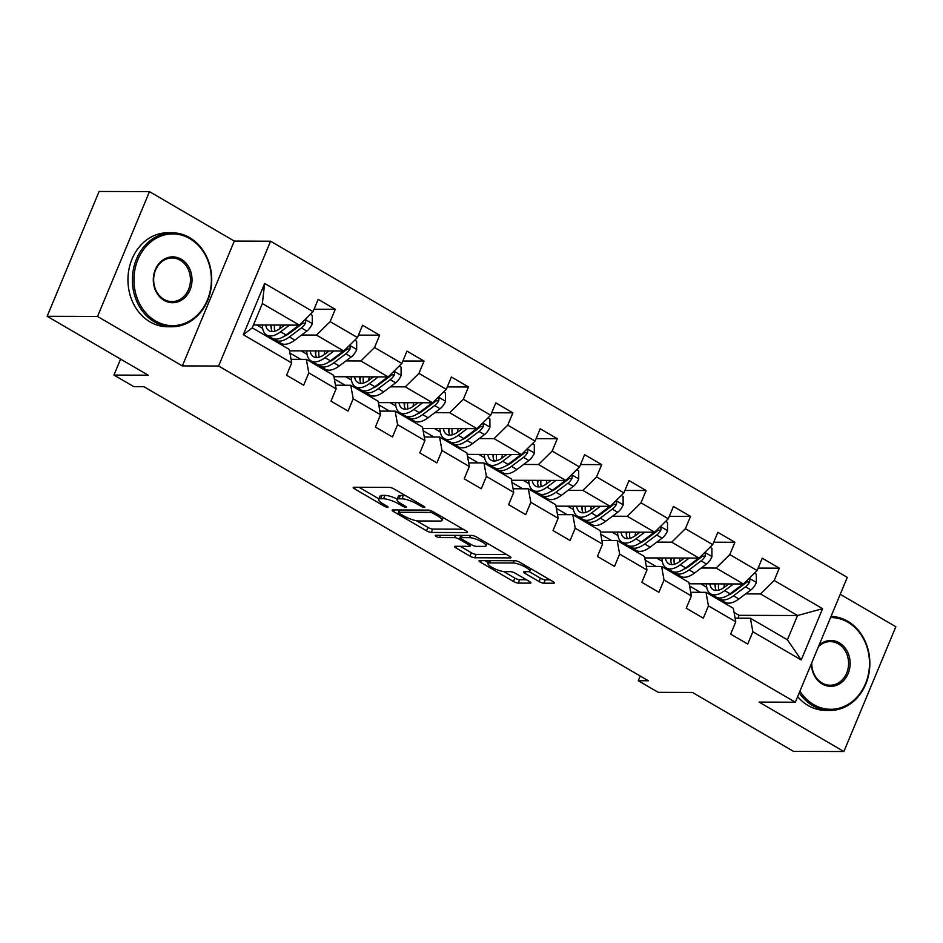 <?xml version="1.0" encoding="UTF-8"?>
<svg xmlns="http://www.w3.org/2000/svg" width="943" height="943" viewBox="0 0 943 943"><rect width="100%" height="100%" fill="white"/><g stroke="black" fill="none" stroke-linecap="round" stroke-linejoin="round"><path stroke-width="1.41" d="M424.409 507.44A2.581 0.613 -157.4 0 0 424.845 507.299A2.581 0.613 -157.4 0 0 423.843 506.308L394.15 489.004A3.689 0.872 -157.4 0 0 389.388 487.366L353.79 487.248A3.689 0.872 -157.4 0 0 353.177 487.46A3.689 0.872 -157.4 0 0 354.603 488.875L384.284 506.179A2.581 0.613 -157.4 0 0 387.632 507.322A2.581 0.613 -157.4 0 0 388.056 507.169A2.581 0.613 -157.4 0 0 387.054 506.179L383.212 503.939A11.811 2.782 -157.4 0 1 378.638 499.425A11.811 2.782 -157.4 0 1 380.607 498.753L383.565 498.764A11.811 2.782 -157.4 0 1 398.842 503.998L402.685 506.238A2.581 0.613 -157.4 0 0 406.02 507.381A2.581 0.613 -157.4 0 0 406.445 507.24A2.581 0.613 -157.4 0 0 405.455 506.25L401.612 504.01A11.811 2.782 -157.4 0 1 397.038 499.495A11.811 2.782 -157.4 0 1 398.995 498.812L401.966 498.823A11.811 2.782 -157.4 0 1 417.23 504.057L421.073 506.297A2.581 0.613 -157.4 0 0 424.409 507.44M539.054 581.548A3.689 0.872 -157.4 0 0 543.828 583.187L553.812 583.222A3.689 0.872 -157.4 0 0 554.425 583.01A3.689 0.872 -157.4 0 0 552.999 581.595L520.029 562.382A3.689 0.872 -157.4 0 0 515.255 560.743L479.657 560.625A3.689 0.872 -157.4 0 0 479.044 560.837A3.689 0.872 -157.4 0 0 480.482 562.24L513.452 581.466A3.689 0.872 -157.4 0 0 518.214 583.104L530.284 583.139A3.689 0.872 -157.4 0 0 530.897 582.927A3.689 0.872 -157.4 0 0 529.471 581.525L515.349 573.297A3.689 0.872 -157.4 0 0 510.587 571.658L504.599 571.635A9.866 2.322 -157.4 0 1 493.932 568.381A9.866 2.322 -157.4 0 1 488.014 563.49A9.866 2.322 -157.4 0 1 489.653 562.924L513.086 563.006A9.866 2.322 -157.4 0 1 523.754 566.26A9.866 2.322 -157.4 0 1 529.671 571.152A9.866 2.322 -157.4 0 1 528.033 571.717L524.131 571.706A3.689 0.872 -157.4 0 0 523.518 571.918A3.689 0.872 -157.4 0 0 524.945 573.332L539.054 581.548L540.457 578.177A3.689 0.872 -157.4 0 0 545.231 579.815L549.969 579.827M97.518 316.459L182.353 365.908L234.3 241.078L149.477 191.629L97.518 316.459L47.15 316.282L148.204 375.196L113.95 375.078L133.882 386.689L143.949 386.724L648.371 680.763L638.293 680.728L658.214 692.339L692.468 692.457L793.523 751.371L843.891 751.536L895.85 626.718L840.248 594.302M182.353 365.908L218.611 366.025L795.326 702.217L759.068 702.087L843.891 751.536M466.915 532.571A3.689 0.872 -157.4 0 0 467.528 532.359A3.689 0.872 -157.4 0 0 466.101 530.944L433.132 511.731A3.689 0.872 -157.4 0 0 428.358 510.092L392.76 509.963A3.689 0.872 -157.4 0 0 392.147 510.175A3.689 0.872 -157.4 0 0 393.585 511.589L426.554 530.815A3.689 0.872 -157.4 0 0 431.316 532.441L466.915 532.571L467.245 531.769M476.58 537.05L509.55 556.276A3.689 0.872 -157.4 0 1 510.976 557.678A3.689 0.872 -157.4 0 1 510.363 557.891L474.765 557.773A3.689 0.872 -157.4 0 1 470.003 556.134L455.893 547.907A3.689 0.872 -157.4 0 1 454.455 546.504A3.689 0.872 -157.4 0 1 455.068 546.292L469.508 546.339A3.689 0.872 -157.4 0 0 470.121 546.127A3.689 0.872 -157.4 0 0 468.695 544.712L459.335 539.266A3.689 0.872 -157.4 0 0 454.561 537.628L439.532 537.569A2.581 0.613 -157.4 0 1 436.739 536.72A2.581 0.613 -157.4 0 1 435.194 535.435A2.581 0.613 -157.4 0 1 435.619 535.294L471.806 535.412A3.689 0.872 -157.4 0 1 476.58 537.05M47.15 316.282L99.109 191.464L149.477 191.629M218.611 366.025L270.57 241.208L847.285 577.387L795.326 702.217M758.125 568.099L779.319 568.169L762.239 558.209L757.111 570.527L729.788 554.59L734.915 542.284L717.835 532.323L712.708 544.641L685.384 528.705L690.512 516.399L673.432 506.438L668.304 518.756L640.981 502.819L646.096 490.513L629.016 480.553L623.901 492.871L596.565 476.934L601.693 464.616L584.613 454.667L579.485 466.974L552.162 451.049L557.289 438.731L540.209 428.782L535.082 441.088L507.758 425.163L512.886 412.845L495.806 402.897L490.678 415.203L463.355 399.278L468.471 386.96L451.391 377.011L446.275 389.318L418.94 373.393L424.067 361.075L406.987 351.126L401.859 363.432L374.536 347.507L379.664 335.189L362.584 325.241L357.456 337.547L330.133 321.622L335.26 309.304L318.18 299.355L313.052 311.661L264.653 283.454L243.318 334.73L252.252 327.846L289.265 349.417L291.705 362.937L286.578 375.255L303.658 385.216L308.785 372.898L306.345 359.377L333.669 375.302L336.109 388.822L330.981 401.14L348.061 411.101L353.189 398.783L350.749 385.263L378.072 401.188L380.524 414.72L375.397 427.026L392.477 436.986L397.592 424.668L395.152 411.148L422.488 427.073L424.928 440.605L419.8 452.911L436.88 462.872L442.008 450.554L439.568 437.033L466.891 452.958L469.331 466.49L464.204 478.796L481.284 488.757L486.411 476.439L483.971 462.919L511.295 478.855L513.735 492.376L508.607 504.682L525.687 514.642L530.815 502.324L528.375 488.804L555.698 504.741L558.15 518.261L553.022 530.567L570.102 540.528L575.23 528.21L572.778 514.689L600.113 530.626L602.553 544.146L597.426 556.453L614.506 566.413L619.634 554.095L617.193 540.575L644.517 556.511L646.957 570.032L641.829 582.338L658.909 592.298L664.037 579.98L661.597 566.46L688.92 582.397L691.36 595.917L686.245 608.223L703.313 618.184L708.441 605.866L706.001 592.345L733.324 608.282L735.776 621.802L730.648 634.109L747.728 644.069L752.856 631.751L750.404 618.231L787.417 639.802L797.53 615.52L760.518 593.949L745.63 593.89M779.319 568.169L774.191 580.475L822.591 608.683L801.244 659.97L752.856 631.751M735.776 621.802L708.441 605.866M691.36 595.917L664.037 579.98M646.957 570.032L619.634 554.095M602.553 544.146L575.23 528.21M558.15 518.261L530.815 502.324M513.735 492.376L486.411 476.439M469.331 466.49L442.008 450.554M424.928 440.605L397.592 424.668M380.524 414.72L353.189 398.783M336.109 388.822L308.785 372.898M291.705 362.937L243.318 334.73M701.227 568.004L716.114 568.063L743.438 583.988L689.18 583.8M686.551 567.957L685.632 567.957M666.123 567.886L664.025 567.886M690.712 592.298L706.001 592.345M743.438 583.988L757.111 570.527M716.114 568.063L729.788 554.59M656.823 542.119L671.711 542.178L699.034 558.103L644.776 557.914M642.148 542.072L641.216 542.072M621.72 542.001L619.622 542.001M646.309 566.413L661.597 566.46M699.034 558.103L712.708 544.641M671.711 542.178L685.384 528.705M612.408 516.234L627.295 516.293L654.631 532.217L600.361 532.029M597.744 516.186L596.813 516.186M577.305 516.116L575.218 516.104M601.893 540.528L617.193 540.575M654.631 532.217L668.304 518.756M627.295 516.293L640.981 502.819M568.004 490.348L582.892 490.407L610.215 506.332L555.957 506.143M553.329 490.301L552.409 490.301M532.901 490.23L530.803 490.219M557.49 514.642L572.778 514.689M610.215 506.332L623.901 492.871M582.892 490.407L596.565 476.934M523.601 464.463L538.488 464.522L565.812 480.447L511.554 480.258M508.925 464.416L508.006 464.416M488.498 464.345L486.399 464.333M513.086 488.757L528.375 488.804M565.812 480.447L579.485 466.974M538.488 464.522L552.162 451.049M479.197 438.578L494.085 438.625L521.408 454.561L467.139 454.373M464.522 438.53L463.591 438.53M444.094 438.46L441.996 438.448M468.683 462.872L483.971 462.919M521.408 454.561L535.082 441.088M494.085 438.625L507.758 425.163M434.782 412.692L449.67 412.739L477.005 428.676L422.735 428.487M420.118 412.645L419.187 412.645M399.679 412.574L397.592 412.562M424.267 436.986L439.568 437.033M477.005 428.676L490.678 415.203M449.67 412.739L463.355 399.278M390.378 386.807L405.266 386.854L432.589 402.791L378.332 402.602M375.703 386.76L374.784 386.76M355.275 386.689L353.177 386.677M379.864 411.101L395.152 411.148M432.589 402.791L446.275 389.318M405.266 386.854L418.94 373.393M345.975 360.921L360.863 360.969L388.186 376.905L333.928 376.717M331.299 360.874L330.368 360.863M310.872 360.804L308.774 360.792M335.46 385.216L350.749 385.263M388.186 376.905L401.859 363.432M360.863 360.969L374.536 347.507M301.571 335.036L316.459 335.083L343.782 351.02L289.513 350.831M286.896 334.989L285.965 334.977M266.468 334.918L264.37 334.906M291.057 359.318L306.345 359.377M343.782 351.02L357.456 337.547M316.459 335.083L330.133 321.622M264.653 283.454L262.366 303.563L299.379 325.135L253.455 324.97M299.379 325.135L313.052 311.661M234.3 241.078L270.57 241.208M640.25 676.025L638.293 680.728M120.598 359.106L113.95 375.078M262.366 303.563L252.252 327.846M730.966 593.842L730.035 593.842M710.527 593.772L708.441 593.772M737.897 618.195L739.1 615.319L734.067 612.384M739.1 615.319L797.53 615.52L822.591 608.683M735.116 618.184L750.404 618.231M689.581 586.027L700.378 592.334M645.177 560.142L655.974 566.448M600.762 534.257L611.571 540.563M556.358 508.371L567.167 514.678M511.955 482.486L522.752 488.792M467.551 456.601L478.349 462.895M423.136 430.715L433.945 437.01M378.732 404.83L389.542 411.124M334.329 378.945L345.126 385.239M289.925 353.059L300.723 359.354M801.244 659.97L787.417 639.802M760.518 593.949L774.191 580.475M256.779 324.981L262.649 328.4M263.781 334.565L265.973 334.576M314.066 309.233L335.26 309.304M308.196 360.45L310.377 360.462M358.47 335.119L379.664 335.189M301.182 350.867L307.053 354.285M352.599 386.335L354.792 386.347M402.873 361.004L424.067 361.075M345.598 376.752L351.456 380.17M397.003 412.221L399.195 412.232M447.277 386.889L468.471 386.96M390.001 402.637L395.86 406.056M441.407 438.118L443.599 438.118M491.692 412.775L512.886 412.845M434.405 428.523L440.275 431.941M485.822 464.003L488.002 464.003M536.096 438.66L557.289 438.731M478.808 454.42L484.678 457.838M530.225 489.889L532.418 489.889M580.499 464.545L601.693 464.616M523.224 480.305L529.082 483.724M574.629 515.774L576.821 515.774M624.903 490.431L646.096 490.513M567.627 506.191L573.485 509.609M619.044 541.659L621.225 541.659M669.318 516.316L690.512 516.399M612.031 532.076L617.901 535.494M663.448 567.545L665.628 567.545M713.721 542.201L734.915 542.284M656.434 557.961L662.304 561.38M707.851 593.43L710.044 593.43M700.849 583.847L706.708 587.265M405.62 495.688A11.811 2.782 -157.4 0 0 403.368 495.452L401.966 498.823M397.038 499.495L398.441 496.112A11.811 2.782 -157.4 0 1 400.398 495.44L403.368 495.452M397.227 499.036A11.811 2.782 -157.4 0 0 384.98 495.393L383.565 498.764M378.638 499.425L380.041 496.053A11.811 2.782 -157.4 0 1 382.009 495.381L384.98 495.393M359.047 487.26L378.886 498.835M416.488 520.748L427.957 527.432A3.689 0.872 -157.4 0 0 432.731 529.07L463.072 529.176M398.017 509.986L399.148 510.646M433.438 513.511A2.581 0.613 -157.4 0 0 430.102 512.367L398.854 512.261A2.581 0.613 -157.4 0 0 398.417 512.403A2.581 0.613 -157.4 0 0 399.419 513.393L403.474 515.75A11.811 2.782 -157.4 0 0 418.739 520.984L440.098 521.055A11.811 2.782 -157.4 0 0 442.067 520.383A11.811 2.782 -157.4 0 0 437.493 515.868L433.438 513.511L433.969 512.214M506.521 554.508L476.18 554.401L474.765 557.773M460.325 546.303L471.406 552.763A3.689 0.872 -157.4 0 0 476.18 554.401M461.339 536.237L460.738 535.883A3.689 0.872 -157.4 0 0 459.76 535.376M484.49 546.386A9.866 2.322 -157.4 0 0 486.128 545.832A9.866 2.322 -157.4 0 0 480.211 540.928A9.866 2.322 -157.4 0 0 469.543 537.675L461.28 537.651A3.689 0.872 -157.4 0 0 460.667 537.864A3.689 0.872 -157.4 0 0 462.105 539.266L471.465 544.724A3.689 0.872 -157.4 0 0 476.227 546.362L484.49 546.386M529.141 571.576L540.457 578.177M503.68 571.576L514.854 578.094A3.689 0.872 -157.4 0 0 519.628 579.721L526.43 579.745M484.914 560.637L488.368 562.653M284.739 325.076L280.696 328.117A23.87 11.493 120.2 0 1 269.12 330.804A23.87 11.493 120.2 0 1 265.737 325.017M289.513 325.099L280.613 331.795A28.761 13.85 120.2 0 1 266.657 335.036A28.761 13.85 120.2 0 1 262.354 325.005M310.388 314.278L312.251 315.363L312.286 323.779A9.96 4.798 120.2 0 1 306.84 331.076L294.841 340.093A28.761 13.85 120.2 0 1 280.884 343.323L275.474 340.175A28.761 13.85 -59.8 0 0 289.43 336.934L301.43 327.916A9.96 4.798 -59.8 0 0 305.579 323.154L305.709 320.974L304.601 319.983M279.871 328.718A23.87 11.493 120.2 0 1 280.448 325.064M298.978 325.135A9.96 4.798 120.2 0 1 298.012 325.924L286.024 334.942A28.761 13.85 120.2 0 1 272.067 338.183L266.657 335.036M270.959 325.029A23.87 11.493 -59.8 0 0 272.268 331.606M271.631 325.04A28.761 13.85 -59.8 0 0 271.219 328.577M273.918 338.926A28.761 13.85 -59.8 0 0 275.474 340.175M305.579 323.154L302.679 323.143A5.08 2.44 120.2 0 1 301.524 324.251L289.525 333.268A23.87 11.493 120.2 0 1 284.256 336.179M274.778 331.229A23.87 11.493 120.2 0 1 274.507 325.04M189.791 238.626A45.865 38.722 90.2 0 0 137.926 259.537A45.865 38.722 90.2 0 0 155.524 320.938A45.865 38.722 90.2 0 0 207.389 300.027A45.865 38.722 90.2 0 0 189.791 238.626M154.499 321.952A46.997 39.677 -89.8 0 1 133.434 269.061A46.997 39.677 -89.8 0 1 172.215 232.791A46.997 39.677 -89.8 0 1 189.602 237.612A46.997 39.677 -89.8 0 1 210.678 290.491A46.997 39.677 -89.8 0 1 171.897 326.773A46.997 39.677 -89.8 0 1 154.499 321.952M181.221 259.207A22.938 19.367 -89.8 0 1 190.026 289.902A22.938 19.367 -89.8 0 1 164.094 300.357A22.938 19.367 -89.8 0 1 155.289 269.663A22.938 19.367 -89.8 0 1 181.221 259.207M163.905 299.344A21.807 18.412 90.2 0 0 171.98 301.583A21.807 18.412 90.2 0 0 189.967 284.751A21.807 18.412 90.2 0 0 180.196 260.209A21.807 18.412 90.2 0 0 172.133 257.981A21.807 18.412 90.2 0 0 154.133 274.814A21.807 18.412 90.2 0 0 163.905 299.344M171.897 326.773L167.465 326.761A46.997 39.677 -89.8 0 1 150.067 321.94A46.997 39.677 -89.8 0 1 129.002 269.05A46.997 39.677 -89.8 0 1 167.783 232.768L172.215 232.791M799.923 691.172A45.865 38.722 90.2 0 0 813.656 704.586A45.865 38.722 90.2 0 0 865.509 683.663A45.865 38.722 90.2 0 0 847.922 622.262A45.865 38.722 90.2 0 0 830.571 617.559M831.031 616.439A46.997 39.677 -89.8 0 1 847.733 621.248A46.997 39.677 -89.8 0 1 868.798 674.139A46.997 39.677 -89.8 0 1 830.017 710.421A46.997 39.677 -89.8 0 1 812.63 705.588A46.997 39.677 -89.8 0 1 799.228 692.857M819.066 645.177A22.938 19.367 -89.8 0 1 839.353 642.843A22.938 19.367 -89.8 0 1 848.146 673.55A22.938 19.367 -89.8 0 1 822.225 684.005A22.938 19.367 -89.8 0 1 811.428 663.554M811.782 662.681A21.807 18.412 90.2 0 0 822.037 682.991A21.807 18.412 90.2 0 0 830.111 685.231A21.807 18.412 90.2 0 0 848.099 668.398A21.807 18.412 90.2 0 0 838.327 643.857A21.807 18.412 90.2 0 0 830.253 641.617A21.807 18.412 90.2 0 0 818.477 646.603M830.017 710.421L825.585 710.397A46.997 39.677 -89.8 0 1 808.198 705.576A46.997 39.677 -89.8 0 1 797.648 696.629M329.154 350.961L325.111 354.002A23.87 11.493 120.2 0 1 313.524 356.69A23.87 11.493 120.2 0 1 310.141 350.902M333.928 350.985L325.017 357.68A28.761 13.85 120.2 0 1 311.06 360.921A28.761 13.85 120.2 0 1 306.758 350.89M354.792 340.164L356.654 341.26L356.702 349.664A9.96 4.798 120.2 0 1 351.244 356.961L339.244 365.978A28.761 13.85 120.2 0 1 325.288 369.208L319.889 366.061A28.761 13.85 -59.8 0 0 333.846 362.819L345.833 353.802A9.96 4.798 -59.8 0 0 349.983 349.04L350.124 346.859L349.016 345.869M324.274 354.603A23.87 11.493 120.2 0 1 324.852 350.949M343.382 351.02A9.96 4.798 120.2 0 1 342.427 351.81L330.427 360.827A28.761 13.85 120.2 0 1 316.471 364.069L311.06 360.921M315.363 350.914A23.87 11.493 -59.8 0 0 316.683 357.491M316.035 350.926A28.761 13.85 -59.8 0 0 315.622 354.462M318.321 364.811A28.761 13.85 -59.8 0 0 319.889 366.061M349.983 349.04L347.083 349.028A5.08 2.44 120.2 0 1 345.928 350.136L333.928 359.153A23.87 11.493 120.2 0 1 328.659 362.065M319.182 357.114A23.87 11.493 120.2 0 1 318.923 350.937M373.558 376.858L369.515 379.888A23.87 11.493 120.2 0 1 357.927 382.575A23.87 11.493 120.2 0 1 354.556 376.787M378.332 376.87L369.42 383.565A28.761 13.85 120.2 0 1 355.464 386.807A28.761 13.85 120.2 0 1 351.161 376.776M399.207 366.049L401.07 367.145L401.105 375.55A9.96 4.798 120.2 0 1 395.647 382.846L383.66 391.864A28.761 13.85 120.2 0 1 369.703 395.105L364.293 391.946A28.761 13.85 -59.8 0 0 378.249 388.705L390.249 379.687A9.96 4.798 -59.8 0 0 394.398 374.925L394.528 372.744L393.42 371.754M368.678 380.489A23.87 11.493 120.2 0 1 369.255 376.835M387.785 376.905A9.96 4.798 120.2 0 1 386.83 377.695L374.831 386.713A28.761 13.85 120.2 0 1 360.874 389.954L355.464 386.807M359.766 376.811A23.87 11.493 -59.8 0 0 361.086 383.377M360.45 376.811A28.761 13.85 -59.8 0 0 360.026 380.347M362.737 390.697A28.761 13.85 -59.8 0 0 364.293 391.946M394.398 374.925L391.498 374.913A5.08 2.44 120.2 0 1 390.331 376.021L378.332 385.039A23.87 11.493 120.2 0 1 373.063 387.95M363.597 383.011A23.87 11.493 120.2 0 1 363.326 376.823M417.961 402.744L413.918 405.773A23.87 11.493 120.2 0 1 402.331 408.46A23.87 11.493 120.2 0 1 398.96 402.673M422.735 402.755L413.836 409.451A28.761 13.85 120.2 0 1 399.879 412.692A28.761 13.85 120.2 0 1 395.565 402.661M443.611 391.946L445.473 393.031L445.509 401.435A9.96 4.798 120.2 0 1 440.063 408.732L428.063 417.749A28.761 13.85 120.2 0 1 414.107 420.991L408.696 417.832A28.761 13.85 -59.8 0 0 422.653 414.59L434.652 405.573A9.96 4.798 -59.8 0 0 438.801 400.81L438.931 398.63L437.823 397.64M413.093 406.374A23.87 11.493 120.2 0 1 413.671 402.72M432.189 402.791A9.96 4.798 120.2 0 1 431.234 403.592L419.234 412.598A28.761 13.85 120.2 0 1 405.278 415.839L399.879 412.692M404.182 402.696A23.87 11.493 -59.8 0 0 405.49 409.262M404.853 402.696A28.761 13.85 -59.8 0 0 404.441 406.233M407.14 416.582A28.761 13.85 -59.8 0 0 408.696 417.832M438.801 400.81L435.902 400.799A5.08 2.44 120.2 0 1 434.735 401.907L422.747 410.924A23.87 11.493 120.2 0 1 417.478 413.836M408.001 408.897A23.87 11.493 120.2 0 1 407.73 402.708M462.365 428.629L458.322 431.658A23.87 11.493 120.2 0 1 446.746 434.358A23.87 11.493 120.2 0 1 443.363 428.558M467.15 428.641L458.239 435.336A28.761 13.85 120.2 0 1 444.283 438.578A28.761 13.85 120.2 0 1 439.98 428.546M488.014 417.832L489.877 418.916L489.912 427.32A9.96 4.798 120.2 0 1 484.466 434.617L472.467 443.634A28.761 13.85 120.2 0 1 458.51 446.876L453.1 443.717A28.761 13.85 -59.8 0 0 467.056 440.475L479.056 431.458A9.96 4.798 -59.8 0 0 483.205 426.696L483.335 424.515L482.227 423.525M457.496 432.259A23.87 11.493 120.2 0 1 458.074 428.605M476.604 428.676A9.96 4.798 120.2 0 1 475.637 429.478L463.65 438.483A28.761 13.85 120.2 0 1 449.693 441.725L444.283 438.578M448.585 428.582A23.87 11.493 -59.8 0 0 449.905 435.147M449.257 428.582A28.761 13.85 -59.8 0 0 448.844 432.118M451.544 442.467A28.761 13.85 -59.8 0 0 453.1 443.717M483.205 426.696L480.305 426.684A5.08 2.44 120.2 0 1 479.15 427.792L467.15 436.809A23.87 11.493 120.2 0 1 461.881 439.721M452.404 434.782A23.87 11.493 120.2 0 1 452.133 428.594M506.78 454.514L502.737 457.544A23.87 11.493 120.2 0 1 491.15 460.243A23.87 11.493 120.2 0 1 487.767 454.443M511.554 454.526L502.643 461.221A28.761 13.85 120.2 0 1 488.686 464.463A28.761 13.85 120.2 0 1 484.384 454.432M532.43 443.717L534.292 444.801L534.327 453.206A9.96 4.798 120.2 0 1 528.87 460.502L516.882 469.52A28.761 13.85 120.2 0 1 502.925 472.761L497.515 469.602A28.761 13.85 -59.8 0 0 511.471 466.361L523.459 457.355A9.96 4.798 -59.8 0 0 527.609 452.581L527.75 450.4L526.642 449.41M501.9 458.145A23.87 11.493 120.2 0 1 502.478 454.491M521.007 454.561A9.96 4.798 120.2 0 1 520.053 455.363L508.053 464.369A28.761 13.85 120.2 0 1 494.097 467.61L488.686 464.463M492.989 454.467A23.87 11.493 -59.8 0 0 494.309 461.033M493.661 454.467A28.761 13.85 -59.8 0 0 493.248 458.003M495.947 468.353A28.761 13.85 -59.8 0 0 497.515 469.602M527.609 452.581L524.709 452.569A5.08 2.44 120.2 0 1 523.554 453.677L511.554 462.695A23.87 11.493 120.2 0 1 506.285 465.606M496.808 460.667A23.87 11.493 120.2 0 1 496.548 454.479M551.183 480.4L547.14 483.429A23.87 11.493 120.2 0 1 535.553 486.128A23.87 11.493 120.2 0 1 532.182 480.329M555.957 480.411L547.046 487.107A28.761 13.85 120.2 0 1 533.09 490.348A28.761 13.85 120.2 0 1 528.787 480.317M576.833 469.602L578.696 470.687L578.731 479.091A9.96 4.798 120.2 0 1 573.285 486.388L561.285 495.405A28.761 13.85 120.2 0 1 547.329 498.647L541.919 495.488A28.761 13.85 -59.8 0 0 555.875 492.246L567.875 483.24A9.96 4.798 -59.8 0 0 572.024 478.466L572.153 476.286L571.045 475.296M546.303 484.03A23.87 11.493 120.2 0 1 546.881 480.376M565.411 480.447A9.96 4.798 120.2 0 1 564.456 481.248L552.457 490.254A28.761 13.85 120.2 0 1 538.5 493.495L533.09 490.348M537.392 480.352A23.87 11.493 -59.8 0 0 538.712 486.918M538.076 480.352A28.761 13.85 -59.8 0 0 537.651 483.889M540.363 494.238A28.761 13.85 -59.8 0 0 541.919 495.488M572.024 478.466L569.124 478.455A5.08 2.44 120.2 0 1 567.957 479.563L555.969 488.58A23.87 11.493 120.2 0 1 550.688 491.492M541.223 486.553A23.87 11.493 120.2 0 1 540.952 480.364M595.587 506.285L591.544 509.314A23.87 11.493 120.2 0 1 579.957 512.014A23.87 11.493 120.2 0 1 576.586 506.214M600.361 506.297L591.461 512.992A28.761 13.85 120.2 0 1 577.505 516.234A28.761 13.85 120.2 0 1 573.203 506.202M621.237 495.488L623.099 496.572L623.134 504.976A9.96 4.798 120.2 0 1 617.689 512.273L605.689 521.29A28.761 13.85 120.2 0 1 591.732 524.532L586.322 521.373A28.761 13.85 -59.8 0 0 600.278 518.131L612.278 509.126A9.96 4.798 -59.8 0 0 616.427 504.352L616.557 502.183L615.449 501.181M590.719 509.915A23.87 11.493 120.2 0 1 591.296 506.261M609.815 506.332A9.96 4.798 120.2 0 1 608.86 507.134L596.86 516.139A28.761 13.85 120.2 0 1 582.904 519.381L577.505 516.234M581.807 506.238A23.87 11.493 -59.8 0 0 583.116 512.803M582.479 506.238A28.761 13.85 -59.8 0 0 582.067 509.774M584.766 520.123A28.761 13.85 -59.8 0 0 586.322 521.373M616.427 504.352L613.528 504.34A5.08 2.44 120.2 0 1 612.372 505.448L600.373 514.465A23.87 11.493 120.2 0 1 595.104 517.377M585.627 512.438A23.87 11.493 120.2 0 1 585.355 506.25M639.991 532.17L635.947 535.211A23.87 11.493 120.2 0 1 624.372 537.899A23.87 11.493 120.2 0 1 620.989 532.1M644.776 532.182L635.865 538.877A28.761 13.85 120.2 0 1 621.909 542.119A28.761 13.85 120.2 0 1 617.606 532.088M665.64 521.373L667.503 522.457L667.538 530.862A9.96 4.798 120.2 0 1 662.092 538.158L650.092 547.176A28.761 13.85 120.2 0 1 636.136 550.417L630.726 547.258A28.761 13.85 -59.8 0 0 644.682 544.017L656.682 535.011A9.96 4.798 -59.8 0 0 660.831 530.237L660.96 528.068L659.852 527.066M635.122 535.801A23.87 11.493 120.2 0 1 635.7 532.158M654.23 532.217A9.96 4.798 120.2 0 1 653.263 533.019L641.275 542.036A28.761 13.85 120.2 0 1 627.319 545.266L621.909 542.119M626.211 532.123A23.87 11.493 -59.8 0 0 627.531 538.689M626.883 532.123A28.761 13.85 -59.8 0 0 626.47 535.659M629.17 546.009A28.761 13.85 -59.8 0 0 630.726 547.258M660.831 530.237L657.931 530.225A5.08 2.44 120.2 0 1 656.776 531.333L644.776 540.351A23.87 11.493 120.2 0 1 639.507 543.262M630.03 538.323A23.87 11.493 120.2 0 1 629.759 532.135M684.406 558.056L680.363 561.097A23.87 11.493 120.2 0 1 668.776 563.784A23.87 11.493 120.2 0 1 665.393 557.985M689.18 558.067L680.268 564.763A28.761 13.85 120.2 0 1 666.312 568.004A28.761 13.85 120.2 0 1 662.01 557.973M710.055 547.258L711.918 548.343L711.953 556.747A9.96 4.798 120.2 0 1 706.496 564.044L694.508 573.061A28.761 13.85 120.2 0 1 680.551 576.303L675.141 573.144A28.761 13.85 -59.8 0 0 689.097 569.902L701.085 560.896A9.96 4.798 -59.8 0 0 705.234 556.122L705.376 553.954L704.268 552.952M679.526 561.698A23.87 11.493 120.2 0 1 680.103 558.044M698.633 558.103A9.96 4.798 120.2 0 1 697.679 558.904L685.679 567.922A28.761 13.85 120.2 0 1 671.722 571.152L666.312 568.004M670.614 558.008A23.87 11.493 -59.8 0 0 671.935 564.574M671.286 558.008A28.761 13.85 -59.8 0 0 670.874 561.556M673.573 571.894A28.761 13.85 -59.8 0 0 675.141 573.144M705.234 556.122L702.346 556.111A5.08 2.44 120.2 0 1 701.179 557.219L689.18 566.236A23.87 11.493 120.2 0 1 683.911 569.148M674.434 564.209A23.87 11.493 120.2 0 1 674.174 558.02M728.809 583.941L724.766 586.982A23.87 11.493 120.2 0 1 713.179 589.67A23.87 11.493 120.2 0 1 709.808 583.87M733.583 583.953L724.672 590.648A28.761 13.85 120.2 0 1 710.716 593.89A28.761 13.85 120.2 0 1 706.413 583.858M754.459 573.144L756.321 574.228L756.357 582.633A9.96 4.798 120.2 0 1 750.911 589.929L738.911 598.946A28.761 13.85 120.2 0 1 724.955 602.188L719.544 599.029A28.761 13.85 -59.8 0 0 733.501 595.799L745.5 586.782A9.96 4.798 -59.8 0 0 749.65 582.008L749.779 579.839L748.671 578.837M723.929 587.583A23.87 11.493 120.2 0 1 724.507 583.929M743.037 583.988A9.96 4.798 120.2 0 1 742.082 584.79L730.082 593.807A28.761 13.85 120.2 0 1 716.126 597.037L710.716 593.89M715.03 583.894A23.87 11.493 -59.8 0 0 716.338 590.459M715.702 583.894A28.761 13.85 -59.8 0 0 715.289 587.442M717.988 597.779A28.761 13.85 -59.8 0 0 719.544 599.029M749.65 582.008L746.75 581.996A5.08 2.44 120.2 0 1 745.583 583.104L733.595 592.121A23.87 11.493 120.2 0 1 728.314 595.033M718.849 590.094A23.87 11.493 120.2 0 1 718.578 583.906M417.773 502.772L417.23 504.057M400.398 495.44L398.995 498.812M403.215 504.941L402.685 506.238M399.419 502.595L398.842 503.998M382.009 495.381L380.607 498.753M384.827 504.882L384.284 506.179M355.275 487.248L354.603 488.875M421.615 505.012L421.073 506.297M432.731 529.07L431.316 532.441M427.957 527.432L426.554 530.815M394.257 509.974L393.585 511.589M430.81 510.658L430.102 512.367M399.797 509.998L398.854 512.261M438.024 514.583L437.493 515.868M510.693 557.101L510.363 557.891M471.406 552.763L470.003 556.134M456.565 546.292L455.893 547.907M469.225 543.427L468.695 544.712M460.738 535.883L459.335 539.266M455.504 535.365L454.561 537.628M440.475 535.306L439.532 537.569M470.486 535.412L469.543 537.675M462.223 535.388L461.28 537.651M525.616 571.706L524.945 573.332M514.029 560.743L513.086 563.006M490.596 560.661L489.653 562.924M530.614 582.35L530.284 583.139M519.628 579.721L518.214 583.104M514.854 578.094L513.452 581.466M481.154 560.625L480.482 562.24M554.142 582.432L553.812 583.222M545.231 579.815L543.828 583.187M312.286 323.567L305.178 319.418M286.024 334.942L280.613 331.795M294.841 340.093L289.43 336.934M298.012 325.924L296.632 325.123M306.84 331.076L301.43 327.916M356.702 349.452L349.582 345.303M330.427 360.827L325.017 357.68M339.244 365.978L333.846 362.819M342.427 351.81L341.036 351.008M351.244 356.961L345.833 353.802M401.105 375.338L393.985 371.188M374.831 386.713L369.42 383.565M383.66 391.864L378.249 388.705M386.83 377.695L385.439 376.894M395.647 382.846L390.249 379.687M445.509 401.223L438.401 397.074M419.234 412.598L413.836 409.451M428.063 417.749L422.653 414.59M431.234 403.592L429.855 402.779M440.063 408.732L434.652 405.573M489.912 427.108L482.804 422.959M463.65 438.483L458.239 435.336M472.467 443.634L467.056 440.475M475.637 429.478L474.258 428.664M484.466 434.617L479.056 431.458M534.327 452.994L527.208 448.844M508.053 464.369L502.643 461.221M516.882 469.52L511.471 466.361M520.053 455.363L518.662 454.55M528.87 460.502L523.459 457.355M578.731 478.879L571.611 474.73M552.457 490.254L547.046 487.107M561.285 495.405L555.875 492.246M564.456 481.248L563.065 480.435M573.285 486.388L567.875 483.24M623.134 504.764L616.027 500.615M596.86 516.139L591.461 512.992M605.689 521.29L600.278 518.131M608.86 507.134L607.481 506.32M617.689 512.273L612.278 509.126M667.538 530.65L660.43 526.5M641.275 542.036L635.865 538.877M650.092 547.176L644.682 544.017M653.263 533.019L651.884 532.206M662.092 538.158L656.682 535.011M711.953 556.535L704.834 552.386M685.679 567.922L680.268 564.763M694.508 573.061L689.097 569.902M697.679 558.904L696.288 558.091M706.496 564.044L701.085 560.896M756.357 582.42L749.237 578.271M730.082 593.807L724.672 590.648M738.911 598.946L733.501 595.799M742.082 584.79L740.691 583.976M750.911 589.929L745.5 586.782M399.431 509.986L398.417 512.403M443.222 517.601L442.067 520.383M470.852 544.37L470.121 546.127M487.201 543.251L486.128 545.832M461.705 535.388L460.667 537.864M530.732 568.617L529.671 571.152M489.193 560.661L488.014 563.49"/></g></svg>
